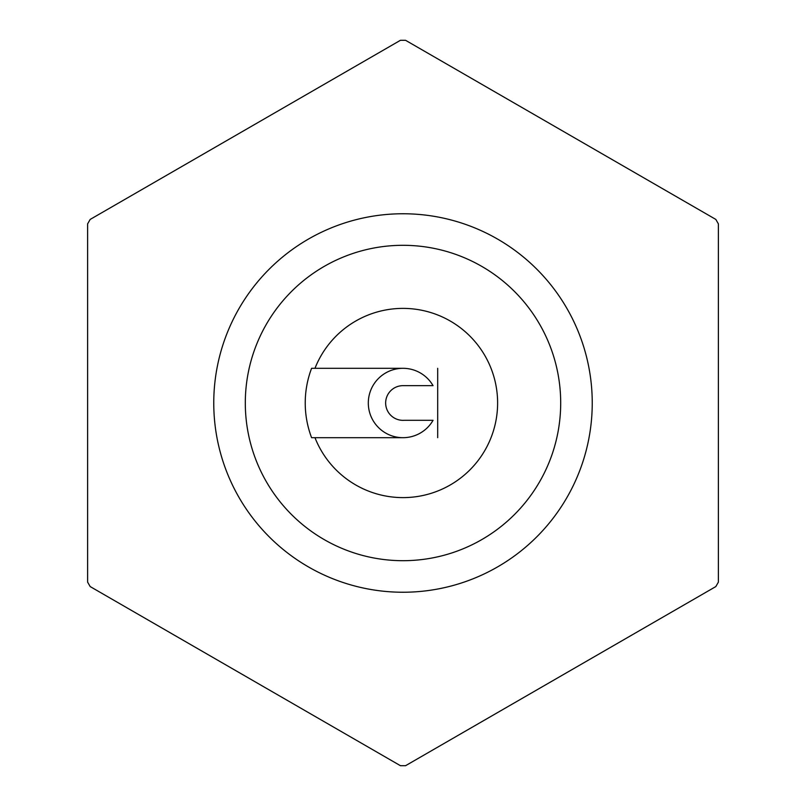 <?xml version="1.0" encoding="UTF-8"?>
<svg xmlns="http://www.w3.org/2000/svg" width="806" height="806" viewBox="0 0 806 806"><rect width="100%" height="100%" fill="white"/><g stroke="black" fill="none" stroke-linecap="round" stroke-linejoin="round"><path stroke-width="1.21" d="M462.997 732.543L498.561 712.01L462.997 732.543M403 245.306A157.694 157.694 0 0 0 245.306 403A157.694 157.694 0 0 0 403 560.694A157.694 157.694 0 0 0 560.694 403A157.694 157.694 0 0 0 403 245.306M314.975 368.312A94.614 94.614 0 0 1 497.614 403A94.614 94.614 0 0 1 314.975 437.688M403 437.688A34.688 34.688 0 0 1 368.312 403A34.688 34.688 0 0 1 403 368.312L311.59 368.312A97.768 97.768 0 0 0 311.59 437.688L403 437.688A34.688 34.688 0 0 0 433.064 420.309L404.118 420.309A17.349 17.349 0 0 1 385.661 403.564A17.349 17.349 0 0 1 403 385.651L433.044 385.651A34.688 34.688 0 0 0 403 368.312M403 213.761A189.239 189.239 0 0 0 213.761 403A189.239 189.239 0 0 0 403 592.239A189.239 189.239 0 0 0 592.239 403A189.239 189.239 0 0 0 403 213.761M403 40.3A362.7 362.7 0 0 0 400.421 40.31L90.191 219.413A362.7 362.7 0 0 0 87.612 223.897L87.612 582.103A362.7 362.7 0 0 0 90.191 586.587L400.421 765.69A362.7 362.7 0 0 0 405.579 765.69L715.809 586.587A362.7 362.7 0 0 0 718.388 582.103L718.388 223.897A362.7 362.7 0 0 0 715.809 219.413L405.579 40.31A362.7 362.7 0 0 0 403 40.3M540.816 687.619L542.72 686.51M607.734 648.981L631.632 635.178M437.688 368.312L437.688 437.688"/></g></svg>
